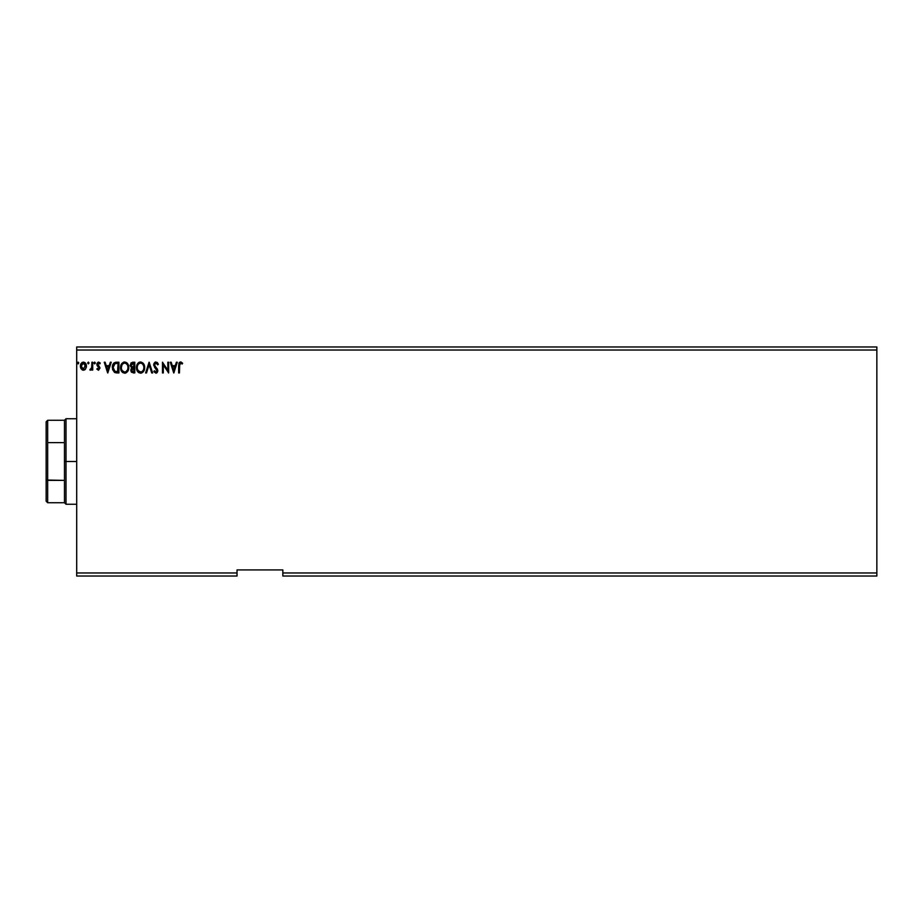 <?xml version="1.0" encoding="UTF-8"?>
<svg xmlns="http://www.w3.org/2000/svg" width="923" height="923" viewBox="0 0 923 923"><rect width="100%" height="100%" fill="white"/><g stroke="black" fill="none" stroke-linecap="round" stroke-linejoin="round"><path stroke-width="1.38" d="M282.842 576.021L876.85 576.021L282.842 576.021L282.842 572.975L876.85 572.975L876.85 576.021L876.85 572.975L282.842 572.975L282.842 569.918L237.026 569.918L237.026 572.975L76.69 572.975L76.69 350.025L876.85 350.025L876.85 572.975L876.85 350.025L76.69 350.025L76.69 346.979L876.85 346.979L76.69 346.979L76.69 572.975L237.026 572.975L237.026 576.021L76.69 576.021L237.026 576.021L237.026 569.918L282.842 569.918L282.842 576.021M89.023 362.993L88.343 362.104L87.65 362.993L88.343 363.893L89.023 362.993L88.343 363.893L89.023 362.993L88.343 363.893L87.65 362.993L88.343 363.893L87.65 362.993L88.343 362.104L87.65 362.993L88.343 362.104L89.023 362.993L88.343 363.893L87.65 362.993L88.343 362.104L89.023 362.993L88.343 363.893L87.65 362.993L88.343 362.104L89.023 362.993L88.343 363.893L87.65 362.993L88.343 362.104L89.023 362.993M95.323 363.154L94.642 362.104L93.961 362.993L94.642 363.893L95.323 362.993L94.642 363.893L95.323 362.993L94.642 363.893L93.961 362.993L94.642 363.893L93.961 362.993L94.642 362.104L93.961 362.993L94.642 362.104L95.323 362.993L94.642 363.893L93.961 362.993L94.642 362.104L95.323 362.843M110.333 362.243L111.222 362.243L107.795 372.938L111.222 362.243L110.333 362.243L109.226 365.67L106.226 365.67L105.13 362.243L104.241 362.243L107.656 372.938L111.222 362.243L110.333 362.243L109.226 365.67L106.226 365.67L105.13 362.243L104.241 362.243L107.656 372.938L104.241 362.243L105.13 362.243M128.77 367.539L127.189 363.131L123.694 362.104L121.075 364.77L120.763 369.512L122.863 372.673L125.655 373.054L127.812 371.219L128.77 367.539C128.805 364.493 127.432 362.635 124.64 361.966C121.859 362.67 120.486 364.539 120.544 367.596C120.486 370.677 121.882 372.546 124.709 373.204C127.478 372.477 128.828 370.596 128.77 367.539M176.385 362.243L177.274 362.243L173.847 372.938L177.274 362.243L176.385 362.243L175.289 365.67L172.278 365.67L171.182 362.243L170.293 362.243L173.72 372.938L177.274 362.243L176.385 362.243L175.289 365.67L172.278 365.67L171.182 362.243L170.293 362.243L173.72 372.938L170.293 362.243L171.182 362.243M155.964 361.966L154.279 362.947L153.737 365.358L156.979 371L155.791 372.096L154.487 370.734L154.199 372.027L156.345 373.146L157.798 371.15L157.395 369.085L154.683 365.681L154.764 363.893L156.022 363.062L157.695 364.85L158.364 364.308L155.964 361.966L158.364 364.308L155.964 361.966L153.703 364.862L156.991 370.758L155.918 372.107L154.487 370.734L153.841 371.392L155.906 373.204L157.821 370.711L154.533 364.873L156.022 363.062L157.695 364.85L158.364 364.308L157.695 364.85M144.657 367.539L143.077 363.131L139.592 362.104L136.973 364.77L136.662 369.512L138.762 372.673L141.554 373.054L143.7 371.219L144.657 367.539C144.703 364.493 143.33 362.635 140.538 361.966C137.758 362.67 136.385 364.539 136.442 367.596C136.385 370.677 137.769 372.546 140.608 373.204C143.365 372.477 144.726 370.596 144.657 367.539M78.743 362.993L78.063 362.104L78.743 362.993L78.063 362.104L77.382 363.154L78.213 363.87L78.743 362.993L78.063 363.893L78.743 362.993L78.063 363.893L77.37 362.993L78.063 363.893L77.37 362.993L78.063 362.104L77.37 362.993L78.063 362.104L78.743 362.993L78.063 363.893L77.37 362.993L78.063 362.104L78.743 362.993L78.063 363.893L77.37 362.993L78.063 362.104L78.709 362.693M132.658 362.243L134.793 362.243L131.135 362.785L130.155 365.704L131.827 368.012L130.835 369.961L131.424 372.223L134.793 372.938L134.793 362.243L134.793 372.938L134.793 362.243L132.658 362.243L130.131 365.277L131.827 368.012L130.824 370.285L133.281 372.938L134.793 372.938L133.281 372.938M146.515 372.938L145.626 372.938L149.053 362.243L145.626 372.938L146.515 372.938L149.111 364.827L151.718 372.938L152.607 372.938L149.18 362.243L152.607 372.938L149.18 362.243L145.626 372.938L146.515 372.938L149.111 364.827L151.718 372.938L152.607 372.938L151.718 372.938M182.627 363.201L182.2 364.02L182.627 363.201L180.608 361.966L178.866 363.35L178.647 372.938L179.466 372.938L179.685 363.777L180.758 363.074L182.2 364.02L182.627 363.201L180.608 361.966L178.647 365.716L178.647 372.938L179.466 372.938L179.466 365.82L179.466 372.938L178.647 372.938M167.824 362.243L167.824 370.192L162.483 362.243L162.483 372.938L163.302 372.938L163.302 364.966L168.644 372.938L168.644 362.243L167.824 362.243L168.644 362.243L167.824 362.243L167.824 370.192L162.483 362.243L162.483 372.938L163.302 372.938L163.302 364.966L168.644 372.938L168.644 362.243L168.471 372.938M116.413 362.243L114.164 362.808L112.998 364.262L112.56 369.512L114.567 372.465L118.894 372.938L118.894 362.243L116.413 362.243C113.564 362.635 112.202 364.366 112.318 367.458L114.74 372.546L118.894 372.938L118.894 362.243L118.894 372.938L115.986 372.869M100.111 362.947L99.788 363.893L100.261 363.166L98.565 362.104L99.949 362.751L98.184 362.151L96.938 363.581L97.1 365.566L99.165 368.185L98.553 369.212L97.319 368.415L96.834 369.085L98.599 370.181L99.972 367.827L97.723 363.881L100.261 363.166L98.565 362.104L96.834 364.366L99.165 368.185L98.369 369.235L97.319 368.415L96.834 369.085L98.426 370.192L96.834 369.085L97.319 368.415L98.553 369.212M91.896 368.9L89.843 369.927L90.962 370.065L91.896 368.9L91.896 370.054L92.727 370.054L92.727 362.243L91.896 362.243L91.642 368.081L89.843 369.927L91.896 368.9L91.896 370.054L92.727 370.054L92.727 362.243L92.727 370.054L91.896 370.054M80.405 366.489L81.189 368.9L83.405 370.192L85.62 368.9L86.381 365.427L84.731 362.474L82.078 362.474L80.693 364.354L80.439 366.858L82.135 369.846L83.739 370.169L85.424 369.165M876.85 346.979L876.85 350.025L876.85 346.979M76.69 576.021L76.69 572.975L76.69 576.021M131.424 372.223L130.858 370.815M131.054 369.027L131.585 368.219M131.297 366.466L131.101 364.481L130.962 365.277L133.973 363.339L133.973 367.319L132.254 367.192L133.558 367.319L131.008 365.762M132.97 371.831L131.643 370.261L133.558 368.415L132.797 368.485L133.973 368.415L133.973 371.842L132.427 371.715M133.558 368.415L133.973 371.842L133.12 371.842M143.976 370.723L144.3 369.915M143.965 370.746L143.123 372.004M138.012 372.038L137.423 371.277M136.639 369.431L136.5 368.565M138.012 363.143L139.073 362.312M143.78 364.077L144.115 364.723M144.207 364.954L144.426 365.635M140.377 363.074L140.561 363.062C142.788 363.616 143.884 365.116 143.838 367.55L143.803 366.789L143.838 367.55C143.896 369.996 142.8 371.519 140.561 372.107C138.323 371.542 137.227 370.042 137.262 367.596L137.262 367.596C137.215 365.127 138.312 363.616 140.561 363.062L141.727 363.339L140.561 363.062M142.177 363.627L143.111 364.7M143.053 364.62L143.723 366.269M143.423 369.823L142.765 370.942M138.046 370.55L140.954 372.084L138.635 371.265L137.446 369.131M137.446 366.05L137.873 364.92M141.68 371.831L140.954 372.084M143.227 370.238L142.015 371.634M143.792 368.323L143.665 369.085M157.695 364.839L156.633 363.258M156.345 363.12L155.745 363.097M155.86 363.074L154.533 364.873L154.995 366.246M154.545 365.15L154.764 363.893M154.799 365.923L157.81 370.492M157.798 371.15L157.083 372.707M154.014 371.715L154.614 370.965M154.487 370.734L155.918 372.107L156.991 370.758L154.51 367.181M156.979 371L156.61 369.523M153.737 364.354L153.887 363.743M155.006 362.231L155.699 361.989M157.995 363.489L157.187 362.427M179.27 362.589L180.308 361.989M181.208 362.07L180.608 361.966M179.547 364.25L179.466 365.808L180.608 363.062L182.2 364.02L180.412 363.085M173.789 370.354L172.636 366.766L174.932 366.766L173.789 370.354L172.636 366.766L174.932 366.766L173.789 370.354M163.302 372.938L162.483 372.938L162.667 362.243M127.801 371.231L128.401 369.915M126.001 372.915L125.274 373.157M122.124 372.05L121.536 371.3M121.075 370.411L120.601 368.565M126.555 362.577L127.489 363.5M127.893 364.077L128.216 364.723M128.32 364.954L128.539 365.646M121.548 366.05L121.363 367.596C121.317 365.127 122.413 363.616 124.674 363.062L124.674 363.062C126.889 363.616 127.985 365.116 127.939 367.55C127.997 369.996 126.901 371.519 124.674 372.107L122.148 370.55L124.674 372.107C122.424 371.542 121.328 370.042 121.363 367.596L121.974 364.92M127.939 367.55L127.905 366.789L127.939 367.55M126.278 363.627L127.212 364.7M125.793 371.831L125.055 372.084M127.524 369.823L126.116 371.634M127.905 368.323L127.766 369.085M112.329 367.827L112.364 366.523M112.329 366.985L112.433 366.05M112.998 364.25L113.494 363.466M115.479 362.312L116.183 362.243M114.902 371.404L113.148 367.458L114.994 363.616L118.075 363.339L118.075 371.842L114.533 371.161M113.644 365L114.406 363.985M116.944 371.831L116.344 371.784M113.148 367.458L113.252 366.177L113.148 367.458M113.241 368.658L113.171 368.058M113.898 364.55L113.414 365.554M107.737 370.354L106.583 366.766L108.879 366.766L107.737 370.354L106.583 366.766L108.879 366.766L107.737 370.354M97.515 368.692L98.369 369.235L99.165 368.185L96.846 364.158M97.319 368.415L98.369 369.235L99.165 368.185L97.1 365.566L98.969 367.469L98.369 369.235L99.119 368.542M97.723 363.881L98.242 363.177M97.676 364.1L98.726 365.877M98.426 370.192L99.984 368.139M94.561 363.881L93.961 362.993L94.642 362.104M94.642 363.893L93.961 362.993M90.477 370.192L90.235 369.096L90.385 370.181M90.235 369.096L90.869 369.177M91.712 367.816L90.604 369.235L91.815 367.227M91.896 364.873L91.769 367.55M91.85 366.881L91.885 366.131M92.727 362.243L91.896 362.243L92.727 362.243M88.262 363.881L87.65 362.993L88.343 362.104L87.662 363.154M84.385 369.996L85.17 369.454M82.793 370.123L82.193 369.881M80.82 368.254L80.589 367.631M80.578 367.596L80.439 366.858M84.985 362.67L86.416 366.131C86.439 363.916 85.435 362.566 83.405 362.104C81.374 362.577 80.37 363.916 80.393 366.131M80.693 364.354L81.132 363.477M85.62 368.9L86.404 366.5M86.381 366.858L86.231 367.573M85.597 366.119L85.47 365.093L83.405 369.235L81.212 366.119L83.405 363.062L85.585 366.385M82.885 369.154L81.697 368.069M81.339 365.093L81.72 364.124M83.924 363.143L84.858 363.8M133.039 363.339L133.973 363.339L133.558 367.319M127.524 365.3L127.766 366.027M122.148 370.55L121.548 369.131M117.198 363.339L118.075 363.339L117.533 371.842M114.648 371.242L114.014 370.608M85.089 364.124L85.47 365.093M46.15 421.799L46.15 442.982L46.15 421.799L47.673 420.265L47.673 502.735L47.673 480.387L46.15 480.018L46.15 442.982L46.15 501.201L46.15 480.018L64.472 480.387L64.472 502.735L64.472 461.5L64.472 480.387L47.673 480.387L47.673 420.265L64.472 420.265L64.472 461.5L66.006 461.5L66.006 418.742L66.006 461.5L76.69 461.5L66.006 461.5L66.006 504.258L66.006 461.5L64.472 461.5L64.472 420.265L66.006 418.742L76.69 418.742M47.673 442.613L64.472 442.613L47.673 442.613M76.69 504.258L66.006 504.258L64.472 502.735L47.673 502.735L46.15 501.201"/></g></svg>
